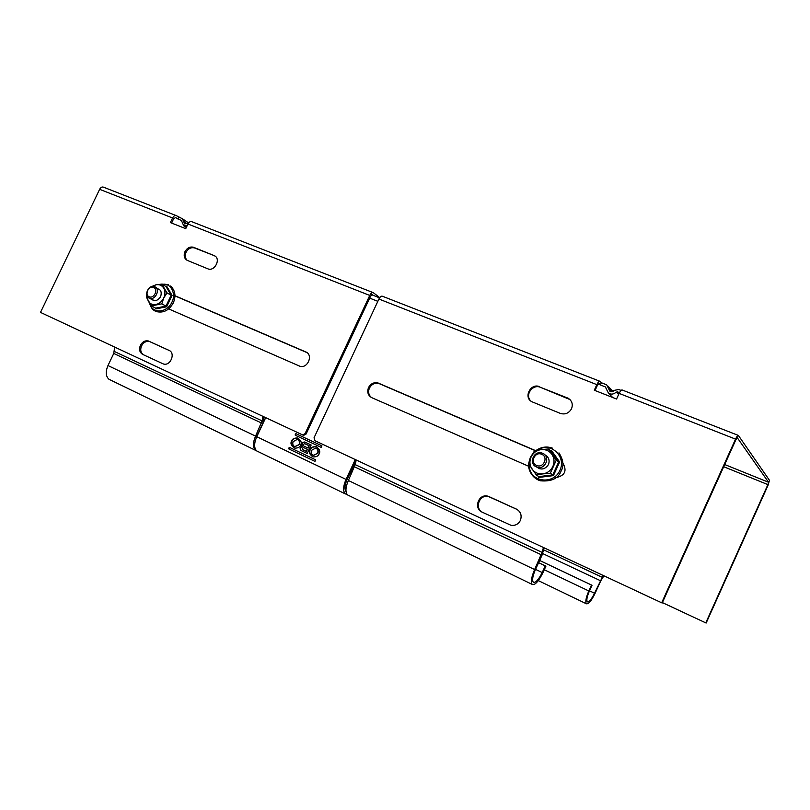 <?xml version="1.0" encoding="UTF-8"?>
<svg xmlns="http://www.w3.org/2000/svg" width="810" height="810" viewBox="0 0 810 810"><rect width="100%" height="100%" fill="white"/><g stroke="black" fill="none" stroke-linecap="round" stroke-linejoin="round"><path stroke-width="1.21" d="M550.263 450.39L551.327 450.289L550.79 450.775L548.299 448.993L556.267 460.201L558.708 461.902L550.78 450.765M551.327 450.289L559.659 461.983L558.708 461.902L552.764 474.893L553.412 475.622L538.883 477.434L537.779 475.895M559.659 461.983L553.412 475.622M538.994 476.705L538.883 477.434M556.267 460.201L550.284 473.263L552.764 474.893L538.933 476.614L536.382 475.014L528.525 463.776L531.077 457.022C533.172 452.861 536.463 450.39 540.958 449.621L548.299 448.993M550.284 473.263L542.903 473.88C547.438 473.131 550.76 470.661 552.876 466.459C554.678 462.115 554.344 458.065 551.873 454.299C549.129 450.745 545.495 449.196 540.958 449.621L534.468 450.826L531.077 457.022C529.294 461.315 529.608 465.345 532.028 469.111C534.721 472.686 538.356 474.265 542.903 473.88L536.382 475.014M536.443 466.752C540.918 470.316 544.928 469.587 548.491 464.555C549.929 460.242 548.755 457.022 544.958 454.926M536.422 466.925C528.181 463.664 533.881 449.874 542.275 453.154L542.659 453.317C550.79 456.445 545.495 470.154 537.05 467.167L536.422 466.925M536.615 465.426C529.629 462.652 534.924 451.109 541.708 454.299C548.735 457.032 543.409 468.666 536.615 465.426M294.729 446.593L299.396 444.609C300.196 442.098 299.568 440.417 297.493 439.567M293.119 441.642L297.199 439.435C299.265 440.286 299.902 441.966 299.103 444.467L295.042 446.685C292.957 445.844 292.309 444.163 293.119 441.642M294.141 447.95C291.367 445.48 290.628 443.192 291.924 441.075C292.582 439.04 294.546 438.058 297.837 438.129L298.434 438.332M291.62 440.934C292.278 438.909 294.253 437.926 297.533 437.997C301.016 440.255 302.039 442.645 300.601 445.176C299.953 447.191 298.009 448.173 294.759 448.143C291.215 445.905 290.172 443.495 291.62 440.934L291.924 441.075M355.276 459.553L346.032 479.399L256.76 436.712L265.7 417.676M309.987 449.621C308.519 452.213 309.602 454.653 313.227 456.911C316.507 456.941 318.472 455.939 319.12 453.934C320.568 451.362 319.515 448.932 315.951 446.654C312.619 446.593 310.635 447.576 309.987 449.621L310.281 449.752C308.975 451.889 309.734 454.207 312.569 456.708M295.285 433.978L295.255 435.203L321.205 447.383L321.924 445.834L295.964 433.684L295.285 433.978L295.549 435.345L321.256 447.403M315.434 459.736L289.534 447.403L288.623 448.214L288.826 448.932L314.715 461.275L315.414 460.981L315.434 459.736M302.11 446.35C299.832 447.403 299.498 448.801 301.097 450.562L307.203 453.458L311.151 445.004L304.641 441.987C301.938 442.3 301.087 443.758 302.11 446.35L302.413 446.482C300.135 447.535 299.801 448.932 301.401 450.694L307.213 453.448M348.523 495.396L347.561 494.93C345.182 492.176 345.455 487.367 348.371 480.492L355.195 464.606L542.062 552.379L543.449 547.519L356.208 459.989L346.984 479.803C344.706 485.048 344.371 488.957 345.981 491.518M256.76 436.712C253.975 443.323 253.945 448.051 256.669 450.917L257.742 451.433M350.041 473.232L351.439 473.89M350.052 473.202L351.449 473.86M346.032 479.399C343.126 486.273 342.863 491.093 345.242 493.847L347.034 494.404M316.882 446.998L316.244 446.786C312.923 446.725 310.939 447.707 310.281 449.752M316.264 448.355C318.127 449.358 318.664 451.028 317.884 453.337L313.156 455.331M311.506 450.33L315.617 448.112C317.733 448.963 318.391 450.664 317.591 453.205L313.51 455.443C311.364 454.592 310.696 452.891 311.506 450.33M289.747 447.505L289.13 449.064L314.817 461.305M305.178 442.199L304.935 442.118C302.231 442.442 301.391 443.89 302.413 446.482M303.548 447.495L307.567 449.408L306.301 451.342L302.312 449.459L303.122 447.322L307.274 449.277L306.301 451.342M304.833 443.718L309.258 445.794L308.185 448.102L303.76 446.016L303.294 444.396L304.661 443.657L308.964 445.662L307.881 447.97M165.655 286.294L166.637 286.163L165.959 286.477L161.828 284.108L167.022 292.896L171.143 295.225L165.959 286.477M166.637 286.163L172.084 295.356L171.143 295.225L165.959 306.109L166.647 306.787L155.803 308.934L155.115 307.881M172.084 295.356L166.647 306.787M167.022 292.896L163.742 297.989L161.808 303.841L151.45 305.907L155.641 308.154L155.803 308.934M151.45 305.907L146.337 297.098L146.823 295.103M152.229 286.467L155.986 284.786L151.055 286.801M147.045 295.772L148.2 301.117C149.982 303.912 152.553 305.036 155.935 304.509C159.327 303.689 161.919 301.522 163.742 297.989C165.321 294.374 165.331 291.074 163.742 288.107C161.939 285.333 159.347 284.229 155.986 284.786L161.828 284.108L168.247 284.644M161.808 303.841L165.959 306.109L155.641 308.154M151.278 298.485C154.295 301.776 157.413 301.158 160.623 296.642C162.051 291.873 160.765 289.19 156.765 288.623M149.303 298.141C143.319 295.812 148.686 284.118 154.609 286.689L154.73 286.74C160.694 289.008 155.459 300.702 149.496 298.222L149.303 298.141M149.161 296.743C144.19 294.81 148.807 285.14 153.596 287.439C158.598 289.342 153.971 299.072 149.161 296.743M350.993 471.177L352.401 471.835L351.003 471.147M168.47 308.812L299.599 366.12C307.476 369.269 313.622 354.932 305.836 351.945L174.798 295.66M306.98 352.603L174.97 295.893M355.195 464.606L356.208 459.989L314.898 440.68L314.047 437.785L378.918 299.032C380.103 296.774 381.277 295.852 382.462 296.257L599.744 381.216M379.748 297.624L373.288 292.673C372.104 292.258 370.919 293.179 369.745 295.427L305.087 433.603L302.636 434.919L114.645 347.065L114.048 351.327L262.096 420.876L262.946 416.391M373.258 295.367L372.408 294.718L370.626 296.095L306.079 434.059L303.628 435.375L302.343 434.808M254.907 442.321L256.608 436.56L262.713 423.579L263.969 416.887M256.537 450.816L255.484 450.299C252.76 447.444 252.781 442.716 255.565 436.114L262.096 420.876M535.501 450.593L378.179 383.029C374.068 381.996 370.848 383.494 368.52 387.544C366.91 392.08 367.963 395.442 371.668 397.629L528.728 466.287M535.228 450.654L379.07 383.575C374.969 382.543 371.75 384.041 369.421 388.091C367.902 391.878 368.591 395.027 371.476 397.548M555.862 477.667C565.026 475.683 567.304 470.721 562.697 462.763M517.205 509.5L488.46 496.52C479.368 494.11 474.255 508.366 482.456 512.295M489.078 496.611L487.701 496.125C478.366 493.654 473.485 508.498 481.97 512.072L511.161 525.366C515.383 525.771 518.461 524.111 520.385 520.395C522.065 515.454 520.759 511.697 516.496 509.136L489.837 496.996M570.038 399.593L540.29 387.261C532.565 383.829 524.272 395.361 531.077 401.203M539.612 386.694C530.52 382.654 522.966 397.872 532.231 401.882L560.368 413.424C565.167 414.801 568.883 413.242 571.526 408.756C573.156 404.291 572.022 400.778 568.144 398.216L540.29 387.261M535.542 569.359L542.204 572.548L545.262 565.856L545.93 566.139L538.599 562.656M545.262 565.856L538.589 562.697M542.062 552.379L534.63 569.551C531.451 576.983 530.631 581.934 532.18 584.405C534.904 585.407 538.478 581.539 542.882 572.812L545.93 566.139M542.204 572.548C538.529 579.818 535.562 583.038 533.284 582.208C531.998 580.142 532.676 576.021 535.329 569.825L542.052 555.103L544.128 547.854M169.077 350.396L148.392 340.98C145.041 340.322 142.378 341.769 140.393 345.303C138.854 349.424 139.593 352.441 142.611 354.375L163.387 363.974C170.495 366.383 175.8 353.109 169.077 350.396M169.604 350.669L149.526 341.536C146.185 340.878 143.522 342.326 141.548 345.85C140.029 349.809 140.697 352.796 143.552 354.81M214.093 255.565L193.549 247.293C190.056 246.392 187.201 247.83 184.974 251.626C183.465 255.606 184.204 258.511 187.191 260.344L207.805 268.798C214.66 271.947 221.373 258.633 214.326 255.666L194.623 247.981C191.13 247.08 188.274 248.518 186.057 252.305C184.7 255.484 185.065 258.157 187.171 260.334M114.645 347.065L40.5 312.397L99.63 189.317L172.581 217.971C173.694 215.936 174.96 215.177 176.377 215.673L182.442 218.771L184.71 224.006L189.479 222.051M187.14 225.727L183.738 225.808L181.46 220.563L175.294 217.455M178.969 217.404L178.099 219.237M99.63 189.317C100.724 187.363 102.009 186.644 103.488 187.171L175.983 215.521M172.581 217.971L170.383 222.578L185.743 228.653L187.96 224.016L369.745 295.427M171.588 223.054L173.664 218.7L175.618 217.576M372.964 292.542L191.737 221.677C190.35 221.191 189.084 221.97 187.96 224.016M255.565 436.114L107.983 365.553L113.754 353.454L114.048 351.327M107.983 365.553C105.411 371.709 105.735 376.285 108.945 379.272L110.17 379.87M603.936 575.799L600.757 580.841L595.046 593.426C591.32 600.929 588.424 604.371 586.329 603.754C585.184 601.779 586.005 597.517 588.819 590.966L591.503 585.053L592.029 585.265L589.346 591.168C587.007 596.636 586.318 600.19 587.28 601.83C589.012 602.346 591.432 599.481 594.53 593.224L602.286 577.338L543.449 549.777M592.029 585.265L539.612 560.449L591.503 585.053M603.44 575.566L602.286 577.338M662.378 602.599L706.148 623.052L768.163 484.987L769.429 480.249L738.356 435.416C737.738 435.243 736.796 436.479 735.541 439.121L661.679 602.802L543.449 547.519M661.679 602.802L662.185 603.025L735.915 439.648L737.323 437.795L768.528 482.244L767.9 484.613L723.694 466.712M378.918 299.032L596.848 384.639L594.297 390.217L616.562 399.026L619.134 393.397L735.541 439.121M738.193 435.355L622.222 390.005C621.402 389.752 620.369 390.876 619.134 393.397M596.848 384.639C598.084 382.148 599.127 381.044 599.987 381.308L601.385 382.725L606.71 384.871L609.869 391.23L618.698 389.499L621.047 390.42M619.589 392.485L616.288 392.06C613.858 394.267 611.277 394.683 608.543 393.306L605.323 386.897L600.372 384.942L599.005 383.565L597.436 385.226L595.026 390.501M601.385 382.725L600.372 384.942M705.783 622.88L767.9 484.613M529.244 464.93C528.869 482.233 553.493 485.494 559.923 470.306C566.615 456.668 550.658 441.166 537.394 450.198M369.684 298.12L377.845 301.33M347.186 479.368L348.583 480.036M150.144 304.115C152.634 314.361 167.326 312.619 171.923 302.211C176.509 293.574 170.546 282.508 162.354 284.411M306.808 352.532L305.836 351.945M306.079 434.059L305.087 433.603M378.432 383.13L379.323 383.677M517.215 509.51L516.496 509.136M568.114 398.479L567.486 397.912M354.689 466.904L541.363 554.799M534.63 569.551L348.371 480.492M150.032 341.729L148.898 341.172M194.623 247.981L193.549 247.293M183.566 221.383L187.12 223.762M113.754 353.454L261.681 423.103M264.931 419.317L263.463 418.628M588.819 590.966L544.279 569.744M589.498 590.824L594.53 593.224M542.68 553.554L600.25 580.618M608.269 388.041L611.874 391.736M618.637 394.49L616.288 392.06M617.686 391.736L619.184 393.296M605.789 387.464L605.151 386.815M724.687 464.525L768.528 482.244M532.939 453.387L530.307 457.528L528.788 462.966M528.697 464.049C527.796 467.988 531.066 477.91 540.219 480.765C551.418 481.798 558.394 478.518 561.138 470.954C564.084 465.902 563.365 459.877 558.981 452.891M552.359 448.122C546.77 446.118 541.343 446.897 536.048 450.471M537.05 467.167L539.46 468.727M371.719 294.759L379.586 297.847M256.669 450.917L345.242 493.847M149.607 303.345C150.822 307.699 153.07 310.443 156.34 311.577C163.468 313.247 169.118 310.362 173.299 302.93C176.155 296.116 175.264 290.476 170.626 286.021M149.496 298.222L153.454 300.378M303.628 435.375L302.636 434.919M379.07 383.575L378.179 383.029M488.46 496.52L487.701 496.125M568.144 398.216L568.772 398.783M532.18 584.405L347.561 494.93M149.526 341.536L148.392 340.98M214.326 255.666L215.379 256.355M188.285 222.709L182.868 219.065M186.3 227.499L183.759 225.808M108.945 379.272L255.484 450.299M586.329 603.754L538.336 580.618M608.573 393.326L612.704 397.497M607.854 386.056L613.109 391.463"/></g></svg>
